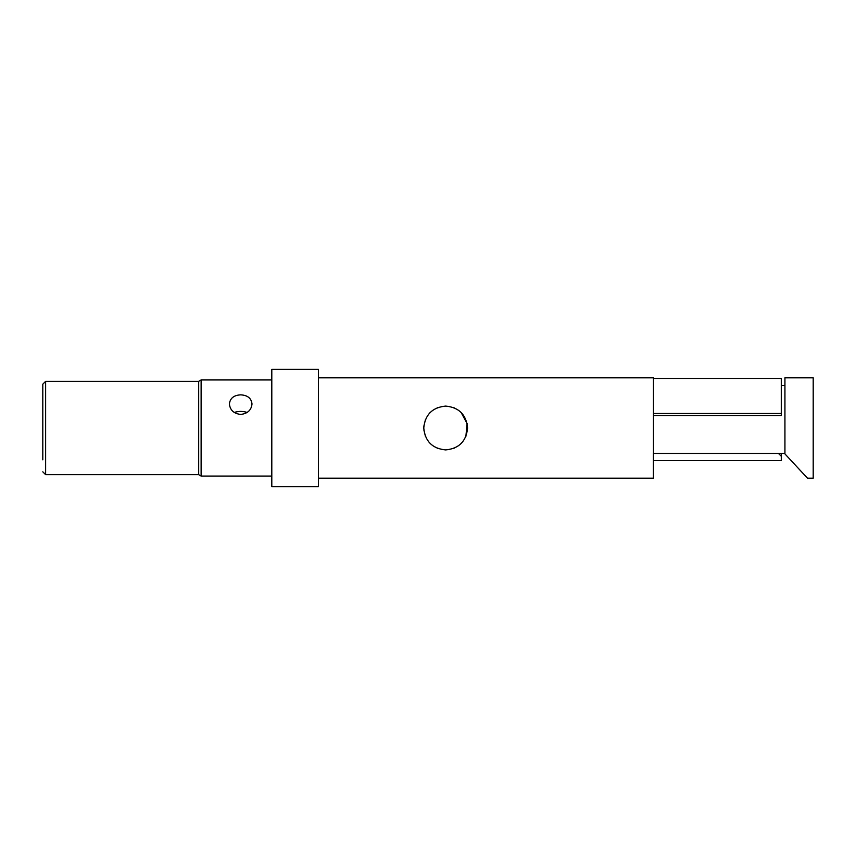 <?xml version="1.0" encoding="UTF-8"?>
<svg xmlns="http://www.w3.org/2000/svg" width="856" height="856" viewBox="0 0 856 856"><rect width="100%" height="100%" fill="white"/><g stroke="black" fill="none" stroke-linecap="round" stroke-linejoin="round"><path stroke-width="1.28" d="M318.443 478.183L653.406 478.183L653.406 453.445L778.457 453.445L781.282 456.269L781.282 453.445M781.282 456.269L781.282 460.517L653.652 460.517L653.652 453.445M653.47 378.448L781.282 378.448L781.282 415.556L653.47 415.556M240.697 394.851C247.566 395.205 251.343 398.243 252.006 403.968C251.343 410.142 247.566 413.63 240.697 414.432C233.838 413.63 230.061 410.142 229.397 403.968C230.061 398.243 233.838 395.205 240.697 394.851M247.17 412.453C242.858 411.062 238.546 411.062 234.234 412.453M445.666 406.086C458.976 407.37 466.285 414.668 467.579 428C466.285 441.332 458.976 448.63 445.666 449.914C432.366 448.63 425.058 441.332 423.763 428C425.058 414.668 432.366 407.37 445.666 406.086M437.812 407.552L437.181 407.798M430.311 412.367L429.755 412.934M425.475 419.504L423.827 426.309M423.848 429.894L425.475 436.496M437.181 448.202L437.812 448.448M453.53 448.448L454.151 448.202M465.867 436.496L467.119 423.581L461.095 412.432M454.151 407.798L453.53 407.552M781.282 413.48L653.47 413.48M653.47 453.445L653.47 377.817L318.443 377.817M778.457 453.445L784.503 453.445L807.476 478.183L813.2 478.183L813.2 377.817L784.931 377.817L784.931 453.905L788.718 457.981M271.801 379.936L201.117 379.936L201.117 476.064L198.678 474.652L45.625 474.652L45.625 381.348L42.8 384.184L42.8 459.8M318.443 486.668L318.443 369.332L271.801 369.332L271.801 486.668L318.443 486.668M201.117 379.936L198.678 381.348L198.678 474.652M784.931 385.596L781.282 385.596M198.678 381.348L45.625 381.348M45.625 474.652L42.8 471.817M271.801 476.064L201.117 476.064"/></g></svg>
